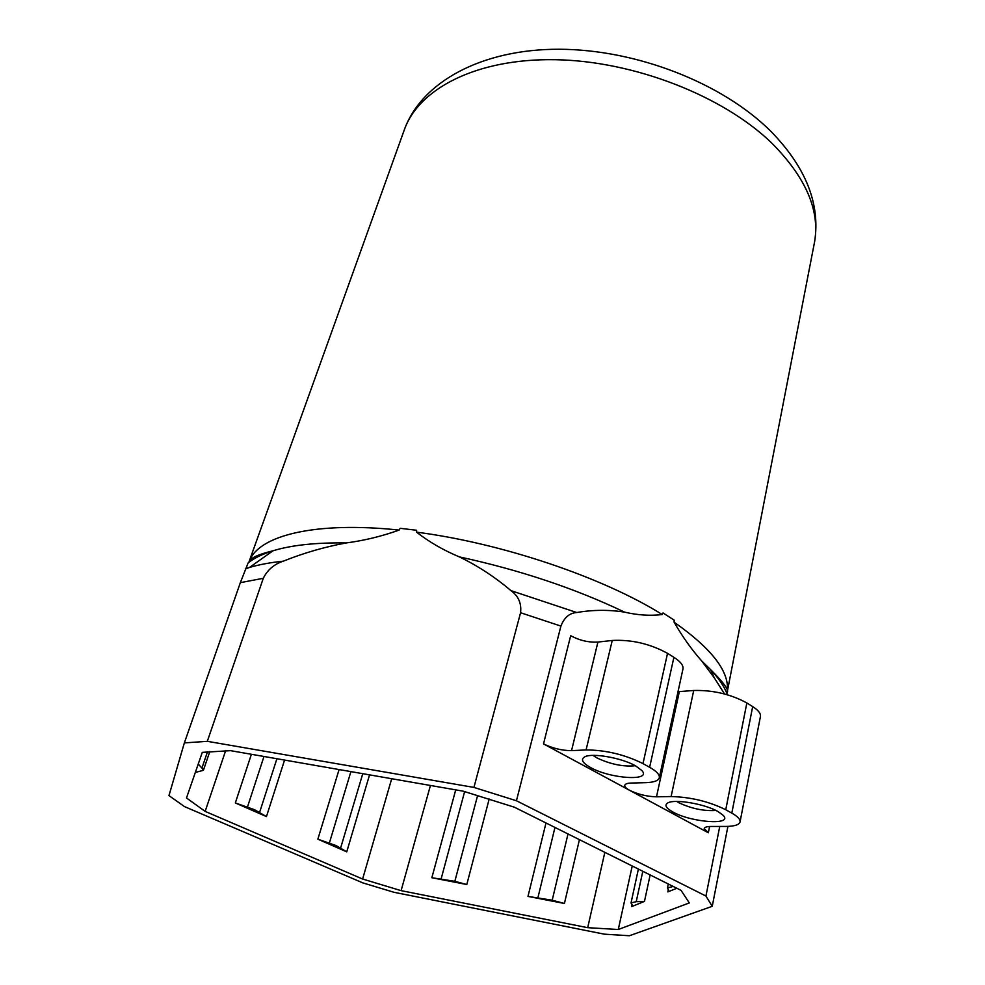 <?xml version="1.0" encoding="UTF-8"?>
<svg xmlns="http://www.w3.org/2000/svg" width="985" height="985" viewBox="0 0 985 985"><rect width="100%" height="100%" fill="white"/><g stroke="black" fill="none" stroke-linecap="round" stroke-linejoin="round"><path stroke-width="1.48" d="M400.218 528.317L399.159 530.078C381.86 536.271 364.241 540.556 346.301 542.932C324.828 546.872 303.811 552.954 283.261 561.179C274.089 564.196 267.44 569.909 263.291 578.306L207.318 741.323L473.933 787.421L520.572 612.732C521.644 603.411 518.442 596.036 510.944 590.631C494.987 577.062 477.787 565.809 459.342 556.882C443.348 550.184 429.091 541.947 416.569 532.159L416.618 530.262L400.218 528.317L416.618 530.262M727.915 826.39L712.241 906.298L629.366 935.75L604.31 934.162L394.012 892.299L362.849 882.892L184.527 806.616L168.964 795.609L184.355 742.912L240.352 582.652L248.134 562.915C254.192 558.076 262.49 554.026 273.03 550.775L249.488 567.446L245.4 568.739M399.159 530.078C315.348 521.2 259.277 535.421 249.439 560.785L248.823 562.386M249.439 560.785L248.873 562.337M249.045 562.213L249.316 561.327M225.627 750.718L205.151 811.394L186.497 797.973L202.282 752.368L230.552 750.656L463.221 791.177L514.392 807.195L681.054 890.366L689.315 902.937L618.272 929.508L587.7 927.673L401.104 890.649L362.615 879.026L205.151 811.394M339.086 769.556L317.86 839.171L346.745 851.853L369.547 774.863M251.397 754.288L235.329 802.935L266.442 816.59L284.567 760.063M391.698 778.716L362.615 879.026M430.433 785.464L401.104 890.649M545.998 822.955L527.985 896.412L564.417 903.479L579.426 839.651M455.723 789.871L431.849 877.733L466.791 884.518L489.188 798.995M604.852 852.333L587.7 927.673M632.222 865.987L618.272 929.508M632.087 904.673L631.68 906.594L644.473 901.398L650.149 874.939M676.843 888.261L667.842 891.905L668.335 889.529M663.028 612.941L674.171 620.144L663.028 612.941L662.265 614.541C603.042 577.444 502.288 543.252 416.569 532.159M712.241 906.298L705.937 896.042L719.752 826.44M662.265 614.541C650.211 615.994 637.652 615.182 624.601 612.141C608.841 609.641 592.884 609.764 576.742 612.522C569.515 613.002 564.233 617.521 560.908 626.091L516.448 800.756L705.937 896.042M516.448 800.756L473.933 787.421M207.318 741.323L184.355 742.912M708.338 832.768L543.511 743.897C552.696 748.366 562.041 750.607 571.546 750.632L586.075 749.942C605.763 750.028 624.736 754.572 642.983 763.597L649.632 767.303C656.503 771.206 659.741 774.653 659.347 777.608C658.546 780.686 654.028 782.373 645.766 782.656L631.176 783.05C627.248 783.186 625.106 783.962 624.761 785.377C624.576 786.793 626.189 788.443 629.575 790.302C638.058 794.403 647.034 796.57 656.503 796.816L671.117 796.545C690.731 797.074 708.941 801.47 725.748 809.732L731.806 813.117C737.605 816.405 740.363 819.311 740.08 821.798C739.329 824.814 734.527 826.353 725.662 826.44L711.047 826.452C706.811 826.501 704.534 827.203 704.213 828.594L708.338 832.768L709.606 826.489M724.541 693.969L714.248 677.779L701.763 661.021C691.63 649.607 682.42 636.655 674.109 622.188L674.171 620.144M195.325 772.462L203.402 770.307L209.817 751.53M207.515 751.752L201.937 768.041L203.402 770.307M201.937 768.041L198.231 764.064M564.417 903.479L552.203 900.204L527.985 896.412M568.013 833.95L552.203 900.204M554.961 827.437L537.982 897.446M466.791 884.518L454.836 881.316L431.849 877.733M477.627 795.437L454.836 881.316M464.637 791.583L441.194 878.669M644.473 901.398L636.224 901.694L631.028 902.913L638.391 869.066M631.68 906.594L632.358 905.707L631.028 902.913M642.811 871.269L636.224 901.694M667.842 891.905L668.692 890.822L667.485 887.928L673.186 886.438M346.745 851.853L336.156 845.598L317.86 839.171M362.775 773.681L340.613 848.048M350.906 771.612L329.347 843.098M266.442 816.59L254.659 809.756L235.329 802.935M276.908 758.733L259.584 812.428M263.98 756.48L247.444 807.097M740.08 821.798L760.457 716.366C760.826 713.411 758.241 710.16 752.675 706.602L746.852 702.958C730.685 694.166 712.968 690.005 693.711 690.485L678.025 691.692M659.347 777.608L682.974 668.889C683.491 665.38 680.475 661.526 673.9 657.315L667.534 653.338C650.026 643.771 631.594 639.474 612.251 640.459L597.92 642.072C588.574 642.565 579.5 640.447 570.672 635.719L543.511 743.897M635.559 765.85C621.917 757.945 592.49 752.712 584.905 756.763C580.387 759.25 582.258 762.833 590.52 767.512C610.232 778.839 652.304 781.561 641.851 770.529L635.559 765.85M593.032 755.384L596.873 757.896C610.54 764.311 623.357 766.921 635.325 765.727M718.003 811.529C705.075 803.994 674.922 798.798 667.965 802.824C664.21 804.979 665.823 808.02 672.829 811.96C691.088 822.487 733.234 825.615 723.31 815.432L718.003 811.529M676.732 801.445L678.899 802.763C691.495 808.648 703.856 811.221 715.972 810.47M814.078 244.477L814.607 241.768C820.012 210.224 805.73 177.337 771.784 143.096C723.162 95.902 634.094 61.008 555.306 59.703C476.395 58.324 418.329 88.884 404.17 130.254L249.316 560.97M263.291 578.306L240.352 582.652M560.908 626.091L520.572 612.732M576.742 612.522L510.944 590.631M283.261 561.179C270.296 562.521 259.043 564.614 249.488 567.446L245.29 569.034M346.301 542.932C315.963 542.501 291.535 545.111 273.03 550.775C258.23 554.407 250.252 558.076 249.07 561.782M727.41 694.77C724.578 686.939 718.988 678.579 710.665 669.689L701.763 661.021M624.601 612.141C575.105 588.464 520.031 570.044 459.342 556.882M404.17 130.254C421.346 81.669 482.305 49.004 559.148 49.25C636.187 49.459 721.993 82.752 770.762 131.214C805.927 167.253 820.542 204.104 814.607 241.768L727.127 692.59C730.353 672.743 712.684 649.275 674.109 622.188M752.675 706.602L731.806 813.117M746.852 702.958L725.748 809.732M693.711 690.485L671.117 796.545M679.342 691.618L656.503 796.816M673.9 657.315L649.632 767.303M667.534 653.338L642.983 763.597M612.251 640.459L586.075 749.942M597.92 642.072L571.546 750.632M727.127 692.59C729.331 690.374 723.852 682.74 710.665 669.689L714.236 677.754M667.485 887.928L668.31 884.001"/></g></svg>
